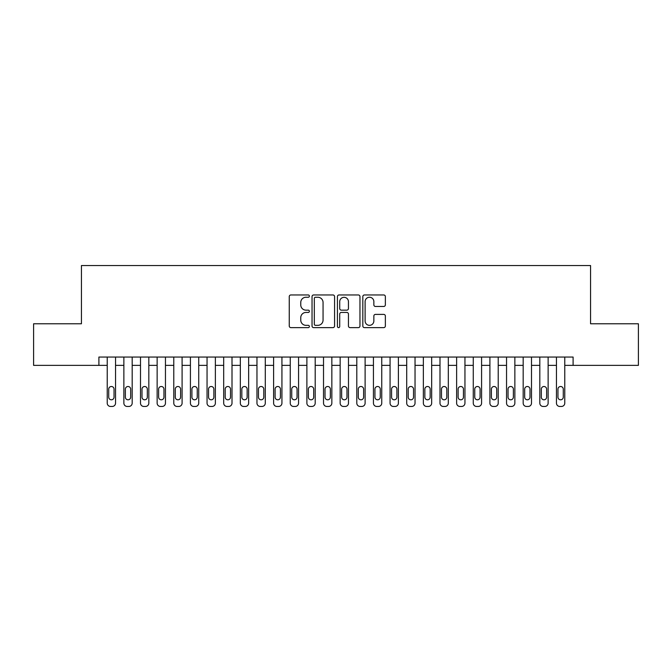 <?xml version="1.0" encoding="UTF-8"?>
<svg xmlns="http://www.w3.org/2000/svg" width="672" height="672" viewBox="0 0 672 672"><rect width="100%" height="100%" fill="white"/><g stroke="black" fill="none" stroke-linecap="round" stroke-linejoin="round"><path stroke-width="1.01" d="M309.38 296.1A1.142 1.142 0 0 0 308.238 294.958L290.884 294.958A1.63 1.63 0 0 0 289.254 296.596L289.254 325.987A1.63 1.63 0 0 0 290.884 327.625L308.238 327.625A1.142 1.142 0 0 0 309.38 326.483A1.142 1.142 0 0 0 308.238 325.34L305.987 325.34A5.225 5.225 0 0 1 300.762 320.107L300.762 317.663A5.225 5.225 0 0 1 305.987 312.438L308.238 312.438A1.142 1.142 0 0 0 309.38 311.296A1.142 1.142 0 0 0 308.238 310.153L305.987 310.153A5.225 5.225 0 0 1 300.762 304.92L300.762 302.476A5.225 5.225 0 0 1 305.987 297.251L308.238 297.251A1.142 1.142 0 0 0 309.38 296.1M383.729 306.474A1.63 1.63 0 0 0 385.358 304.844L385.358 296.596A1.63 1.63 0 0 0 383.729 294.958L364.459 294.958A1.63 1.63 0 0 0 362.821 296.596L362.821 325.987A1.63 1.63 0 0 0 364.459 327.625L383.729 327.625A1.63 1.63 0 0 0 385.358 325.987L385.358 316.025A1.63 1.63 0 0 0 383.729 314.395L375.48 314.395A1.63 1.63 0 0 0 373.85 316.025L373.85 320.972A4.368 4.368 0 0 1 369.482 325.34A4.368 4.368 0 0 1 365.114 320.972L365.114 301.619A4.368 4.368 0 0 1 369.482 297.251A4.368 4.368 0 0 1 373.85 301.619L373.85 304.844A1.63 1.63 0 0 0 375.48 306.474L383.729 306.474M98.902 365.366L33.6 365.366L33.6 323.77L81.438 323.77L81.438 265.541L590.562 265.541L590.562 323.77L638.4 323.77L638.4 365.366L573.098 365.366L573.098 357.05L98.902 357.05L98.902 365.366L107.226 365.366L107.226 403.133A3.326 3.326 0 0 0 110.552 406.459L112.216 406.459A3.326 3.326 0 0 0 115.542 403.133L115.542 365.366L123.866 365.366L123.866 403.133A3.326 3.326 0 0 0 127.193 406.459L128.856 406.459A3.326 3.326 0 0 0 132.182 403.133L132.182 365.366L140.498 365.366L140.498 403.133A3.326 3.326 0 0 0 143.825 406.459L145.488 406.459A3.326 3.326 0 0 0 148.823 403.133L148.823 365.366L157.139 365.366L157.139 403.133A3.326 3.326 0 0 0 160.465 406.459L162.128 406.459A3.326 3.326 0 0 0 165.455 403.133L165.455 365.366L173.779 365.366L173.779 403.133A3.326 3.326 0 0 0 177.106 406.459L178.769 406.459A3.326 3.326 0 0 0 182.095 403.133L182.095 365.366L190.42 365.366L190.42 403.133A3.326 3.326 0 0 0 193.746 406.459L195.409 406.459A3.326 3.326 0 0 0 198.736 403.133L198.736 365.366L207.052 365.366L207.052 403.133A3.326 3.326 0 0 0 210.378 406.459L212.041 406.459A3.326 3.326 0 0 0 215.376 403.133L215.376 365.366L223.692 365.366L223.692 403.133A3.326 3.326 0 0 0 227.018 406.459L228.682 406.459A3.326 3.326 0 0 0 232.008 403.133L232.008 365.366L240.332 365.366L240.332 403.133A3.326 3.326 0 0 0 243.659 406.459L245.322 406.459A3.326 3.326 0 0 0 248.648 403.133L248.648 365.366L256.964 365.366L256.964 403.133A3.326 3.326 0 0 0 260.299 406.459L261.962 406.459A3.326 3.326 0 0 0 265.289 403.133L265.289 365.366L273.605 365.366L273.605 403.133A3.326 3.326 0 0 0 276.931 406.459L278.594 406.459A3.326 3.326 0 0 0 281.929 403.133L281.929 365.366L290.245 365.366L290.245 403.133A3.326 3.326 0 0 0 293.572 406.459L295.235 406.459A3.326 3.326 0 0 0 298.561 403.133L298.561 365.366L306.886 365.366L306.886 403.133A3.326 3.326 0 0 0 310.212 406.459L311.875 406.459A3.326 3.326 0 0 0 315.202 403.133L315.202 365.366L323.518 365.366L323.518 403.133A3.326 3.326 0 0 0 326.852 406.459L328.516 406.459A3.326 3.326 0 0 0 331.842 403.133L331.842 365.366L340.158 365.366L340.158 403.133A3.326 3.326 0 0 0 343.484 406.459L345.148 406.459A3.326 3.326 0 0 0 348.482 403.133L348.482 365.366L356.798 365.366L356.798 403.133A3.326 3.326 0 0 0 360.125 406.459L361.788 406.459A3.326 3.326 0 0 0 365.114 403.133L365.114 365.366L373.439 365.366L373.439 403.133A3.326 3.326 0 0 0 376.765 406.459L378.428 406.459A3.326 3.326 0 0 0 381.755 403.133L381.755 365.366L390.071 365.366L390.071 403.133A3.326 3.326 0 0 0 393.406 406.459L395.069 406.459A3.326 3.326 0 0 0 398.395 403.133L398.395 365.366L406.711 365.366L406.711 403.133A3.326 3.326 0 0 0 410.038 406.459L411.701 406.459A3.326 3.326 0 0 0 415.036 403.133L415.036 365.366L423.352 365.366L423.352 403.133A3.326 3.326 0 0 0 426.678 406.459L428.341 406.459A3.326 3.326 0 0 0 431.668 403.133L431.668 365.366L439.992 365.366L439.992 403.133A3.326 3.326 0 0 0 443.318 406.459L444.982 406.459A3.326 3.326 0 0 0 448.308 403.133L448.308 365.366L456.624 365.366L456.624 403.133A3.326 3.326 0 0 0 459.959 406.459L461.622 406.459A3.326 3.326 0 0 0 464.948 403.133L464.948 365.366L473.264 365.366L473.264 403.133A3.326 3.326 0 0 0 476.591 406.459L478.254 406.459A3.326 3.326 0 0 0 481.58 403.133L481.58 365.366L489.905 365.366L489.905 403.133A3.326 3.326 0 0 0 493.231 406.459L494.894 406.459A3.326 3.326 0 0 0 498.221 403.133L498.221 365.366L506.545 365.366L506.545 403.133A3.326 3.326 0 0 0 509.872 406.459L511.535 406.459A3.326 3.326 0 0 0 514.861 403.133L514.861 365.366L523.177 365.366L523.177 403.133A3.326 3.326 0 0 0 526.512 406.459L528.175 406.459A3.326 3.326 0 0 0 531.502 403.133L531.502 365.366L539.818 365.366L539.818 403.133A3.326 3.326 0 0 0 543.144 406.459L544.807 406.459A3.326 3.326 0 0 0 548.134 403.133L548.134 365.366L556.458 365.366L556.458 403.133A3.326 3.326 0 0 0 559.784 406.459L561.448 406.459A3.326 3.326 0 0 0 564.774 403.133L564.774 365.366L573.098 365.366M334.572 296.596A1.63 1.63 0 0 0 332.934 294.958L313.664 294.958A1.63 1.63 0 0 0 312.035 296.596L312.035 325.987A1.63 1.63 0 0 0 313.664 327.625L332.934 327.625A1.63 1.63 0 0 0 334.572 325.987L334.572 296.596M339.066 294.958L358.336 294.958A1.63 1.63 0 0 1 359.965 296.596L359.965 325.987A1.63 1.63 0 0 1 358.336 327.625L350.087 327.625A1.63 1.63 0 0 1 348.449 325.987L348.449 314.068A1.63 1.63 0 0 0 346.819 312.438L341.351 312.438A1.63 1.63 0 0 0 339.713 314.068L339.713 326.483A1.142 1.142 0 0 1 338.57 327.625A1.142 1.142 0 0 1 337.428 326.483L337.428 296.596A1.63 1.63 0 0 1 339.066 294.958M315.462 297.251A1.142 1.142 0 0 0 314.32 298.393L314.32 324.198A1.142 1.142 0 0 0 315.462 325.34L317.831 325.34A5.225 5.225 0 0 0 323.056 320.107L323.056 302.476A5.225 5.225 0 0 0 317.831 297.251L315.462 297.251M348.449 301.694A4.368 4.368 0 0 0 344.081 297.326A4.368 4.368 0 0 0 339.713 301.694L339.713 308.515A1.63 1.63 0 0 0 341.351 310.153L346.819 310.153A1.63 1.63 0 0 0 348.449 308.515L348.449 301.694M115.542 357.05L115.542 403.133M107.226 357.05L107.226 403.133M114.047 397.144A2.663 2.663 0 0 1 111.384 399.806A2.663 2.663 0 0 1 108.721 397.144L108.721 389.155A2.663 2.663 0 0 1 111.384 386.501A2.663 2.663 0 0 1 114.047 389.155L114.047 397.144M110.552 406.459L112.216 406.459M132.182 357.05L132.182 403.133M123.866 357.05L123.866 403.133M130.687 397.144A2.663 2.663 0 0 1 128.024 399.806A2.663 2.663 0 0 1 125.362 397.144L125.362 389.155A2.663 2.663 0 0 1 128.024 386.501A2.663 2.663 0 0 1 130.687 389.155L130.687 397.144M127.193 406.459L128.856 406.459M148.823 357.05L148.823 403.133M140.498 357.05L140.498 403.133M147.319 397.144A2.663 2.663 0 0 1 144.656 399.806A2.663 2.663 0 0 1 142.002 397.144L142.002 389.155A2.663 2.663 0 0 1 144.656 386.501A2.663 2.663 0 0 1 147.319 389.155L147.319 397.144M143.825 406.459L145.488 406.459M165.455 357.05L165.455 403.133M157.139 357.05L157.139 403.133M163.96 397.144A2.663 2.663 0 0 1 161.297 399.806A2.663 2.663 0 0 1 158.634 397.144L158.634 389.155A2.663 2.663 0 0 1 161.297 386.501A2.663 2.663 0 0 1 163.96 389.155L163.96 397.144M160.465 406.459L162.128 406.459M182.095 357.05L182.095 403.133M173.779 357.05L173.779 403.133M180.6 397.144A2.663 2.663 0 0 1 177.937 399.806A2.663 2.663 0 0 1 175.274 397.144L175.274 389.155A2.663 2.663 0 0 1 177.937 386.501A2.663 2.663 0 0 1 180.6 389.155L180.6 397.144M177.106 406.459L178.769 406.459M198.736 357.05L198.736 403.133M190.42 357.05L190.42 403.133M197.24 397.144A2.663 2.663 0 0 1 194.578 399.806A2.663 2.663 0 0 1 191.915 397.144L191.915 389.155A2.663 2.663 0 0 1 194.578 386.501A2.663 2.663 0 0 1 197.24 389.155L197.24 397.144M193.746 406.459L195.409 406.459M215.376 357.05L215.376 403.133M207.052 357.05L207.052 403.133M213.872 397.144A2.663 2.663 0 0 1 211.21 399.806A2.663 2.663 0 0 1 208.555 397.144L208.555 389.155A2.663 2.663 0 0 1 211.21 386.501A2.663 2.663 0 0 1 213.872 389.155L213.872 397.144M210.378 406.459L212.041 406.459M232.008 357.05L232.008 403.133M223.692 357.05L223.692 403.133M230.513 397.144A2.663 2.663 0 0 1 227.85 399.806A2.663 2.663 0 0 1 225.187 397.144L225.187 389.155A2.663 2.663 0 0 1 227.85 386.501A2.663 2.663 0 0 1 230.513 389.155L230.513 397.144M227.018 406.459L228.682 406.459M248.648 357.05L248.648 403.133M240.332 357.05L240.332 403.133M247.153 397.144A2.663 2.663 0 0 1 244.49 399.806A2.663 2.663 0 0 1 241.828 397.144L241.828 389.155A2.663 2.663 0 0 1 244.49 386.501A2.663 2.663 0 0 1 247.153 389.155L247.153 397.144M243.659 406.459L245.322 406.459M265.289 357.05L265.289 403.133M256.964 357.05L256.964 403.133M263.794 397.144A2.663 2.663 0 0 1 261.131 399.806A2.663 2.663 0 0 1 258.468 397.144L258.468 389.155A2.663 2.663 0 0 1 261.131 386.501A2.663 2.663 0 0 1 263.794 389.155L263.794 397.144M260.299 406.459L261.962 406.459M281.929 357.05L281.929 403.133M273.605 357.05L273.605 403.133M280.426 397.144A2.663 2.663 0 0 1 277.763 399.806A2.663 2.663 0 0 1 275.1 397.144L275.1 389.155A2.663 2.663 0 0 1 277.763 386.501A2.663 2.663 0 0 1 280.426 389.155L280.426 397.144M276.931 406.459L278.594 406.459M298.561 357.05L298.561 403.133M290.245 357.05L290.245 403.133M297.066 397.144A2.663 2.663 0 0 1 294.403 399.806A2.663 2.663 0 0 1 291.74 397.144L291.74 389.155A2.663 2.663 0 0 1 294.403 386.501A2.663 2.663 0 0 1 297.066 389.155L297.066 397.144M293.572 406.459L295.235 406.459M315.202 357.05L315.202 403.133M306.886 357.05L306.886 403.133M313.706 397.144A2.663 2.663 0 0 1 311.044 399.806A2.663 2.663 0 0 1 308.381 397.144L308.381 389.155A2.663 2.663 0 0 1 311.044 386.501A2.663 2.663 0 0 1 313.706 389.155L313.706 397.144M310.212 406.459L311.875 406.459M331.842 357.05L331.842 403.133M323.518 357.05L323.518 403.133M330.347 397.144A2.663 2.663 0 0 1 327.684 399.806A2.663 2.663 0 0 1 325.021 397.144L325.021 389.155A2.663 2.663 0 0 1 327.684 386.501A2.663 2.663 0 0 1 330.347 389.155L330.347 397.144M326.852 406.459L328.516 406.459M348.482 357.05L348.482 403.133M340.158 357.05L340.158 403.133M346.979 397.144A2.663 2.663 0 0 1 344.316 399.806A2.663 2.663 0 0 1 341.653 397.144L341.653 389.155A2.663 2.663 0 0 1 344.316 386.501A2.663 2.663 0 0 1 346.979 389.155L346.979 397.144M343.484 406.459L345.148 406.459M365.114 357.05L365.114 403.133M356.798 357.05L356.798 403.133M363.619 397.144A2.663 2.663 0 0 1 360.956 399.806A2.663 2.663 0 0 1 358.294 397.144L358.294 389.155A2.663 2.663 0 0 1 360.956 386.501A2.663 2.663 0 0 1 363.619 389.155L363.619 397.144M360.125 406.459L361.788 406.459M381.755 357.05L381.755 403.133M373.439 357.05L373.439 403.133M380.26 397.144A2.663 2.663 0 0 1 377.597 399.806A2.663 2.663 0 0 1 374.934 397.144L374.934 389.155A2.663 2.663 0 0 1 377.597 386.501A2.663 2.663 0 0 1 380.26 389.155L380.26 397.144M376.765 406.459L378.428 406.459M398.395 357.05L398.395 403.133M390.071 357.05L390.071 403.133M396.9 397.144A2.663 2.663 0 0 1 394.237 399.806A2.663 2.663 0 0 1 391.574 397.144L391.574 389.155A2.663 2.663 0 0 1 394.237 386.501A2.663 2.663 0 0 1 396.9 389.155L396.9 397.144M393.406 406.459L395.069 406.459M415.036 357.05L415.036 403.133M406.711 357.05L406.711 403.133M413.532 397.144A2.663 2.663 0 0 1 410.869 399.806A2.663 2.663 0 0 1 408.206 397.144L408.206 389.155A2.663 2.663 0 0 1 410.869 386.501A2.663 2.663 0 0 1 413.532 389.155L413.532 397.144M410.038 406.459L411.701 406.459M431.668 357.05L431.668 403.133M423.352 357.05L423.352 403.133M430.172 397.144A2.663 2.663 0 0 1 427.51 399.806A2.663 2.663 0 0 1 424.847 397.144L424.847 389.155A2.663 2.663 0 0 1 427.51 386.501A2.663 2.663 0 0 1 430.172 389.155L430.172 397.144M426.678 406.459L428.341 406.459M448.308 357.05L448.308 403.133M439.992 357.05L439.992 403.133M446.813 397.144A2.663 2.663 0 0 1 444.15 399.806A2.663 2.663 0 0 1 441.487 397.144L441.487 389.155A2.663 2.663 0 0 1 444.15 386.501A2.663 2.663 0 0 1 446.813 389.155L446.813 397.144M443.318 406.459L444.982 406.459M464.948 357.05L464.948 403.133M456.624 357.05L456.624 403.133M463.445 397.144A2.663 2.663 0 0 1 460.79 399.806A2.663 2.663 0 0 1 458.128 397.144L458.128 389.155A2.663 2.663 0 0 1 460.79 386.501A2.663 2.663 0 0 1 463.445 389.155L463.445 397.144M459.959 406.459L461.622 406.459M481.58 357.05L481.58 403.133M473.264 357.05L473.264 403.133M480.085 397.144A2.663 2.663 0 0 1 477.422 399.806A2.663 2.663 0 0 1 474.76 397.144L474.76 389.155A2.663 2.663 0 0 1 477.422 386.501A2.663 2.663 0 0 1 480.085 389.155L480.085 397.144M476.591 406.459L478.254 406.459M498.221 357.05L498.221 403.133M489.905 357.05L489.905 403.133M496.726 397.144A2.663 2.663 0 0 1 494.063 399.806A2.663 2.663 0 0 1 491.4 397.144L491.4 389.155A2.663 2.663 0 0 1 494.063 386.501A2.663 2.663 0 0 1 496.726 389.155L496.726 397.144M493.231 406.459L494.894 406.459M514.861 357.05L514.861 403.133M506.545 357.05L506.545 403.133M513.366 397.144A2.663 2.663 0 0 1 510.703 399.806A2.663 2.663 0 0 1 508.04 397.144L508.04 389.155A2.663 2.663 0 0 1 510.703 386.501A2.663 2.663 0 0 1 513.366 389.155L513.366 397.144M509.872 406.459L511.535 406.459M531.502 357.05L531.502 403.133M523.177 357.05L523.177 403.133M529.998 397.144A2.663 2.663 0 0 1 527.344 399.806A2.663 2.663 0 0 1 524.681 397.144L524.681 389.155A2.663 2.663 0 0 1 527.344 386.501A2.663 2.663 0 0 1 529.998 389.155L529.998 397.144M526.512 406.459L528.175 406.459M548.134 357.05L548.134 403.133M539.818 357.05L539.818 403.133M546.638 397.144A2.663 2.663 0 0 1 543.976 399.806A2.663 2.663 0 0 1 541.313 397.144L541.313 389.155A2.663 2.663 0 0 1 543.976 386.501A2.663 2.663 0 0 1 546.638 389.155L546.638 397.144M543.144 406.459L544.807 406.459M564.774 357.05L564.774 403.133M556.458 357.05L556.458 403.133M563.279 397.144A2.663 2.663 0 0 1 560.616 399.806A2.663 2.663 0 0 1 557.953 397.144L557.953 389.155A2.663 2.663 0 0 1 560.616 386.501A2.663 2.663 0 0 1 563.279 389.155L563.279 397.144M559.784 406.459L561.448 406.459"/></g></svg>
